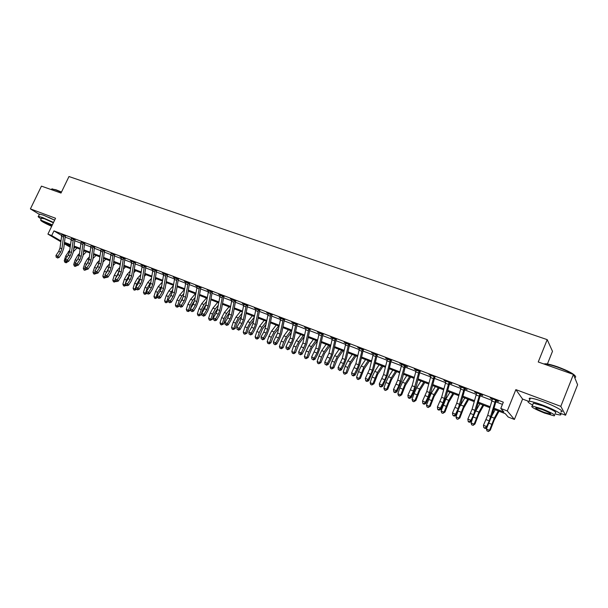 <?xml version="1.0" encoding="UTF-8"?>
<svg xmlns="http://www.w3.org/2000/svg" width="608" height="608" viewBox="0 0 608 608"><rect width="100%" height="100%" fill="white"/><g stroke="black" fill="none" stroke-linecap="round" stroke-linejoin="round"><path stroke-width="0.91" d="M54.431 220.066L48.572 217.284M70.14 247.099L64.304 243.77M547.42 363.987L552.49 351.318L547.208 339.636L68.978 176.533L61.013 193.055L41.45 186.132L30.4 208.894L39.368 214.396M547.208 339.636L538.24 361.988L573.428 374.444L577.6 384.75L565.577 415.218L560.804 406.357L515.865 389.622L507.27 410.94L514.398 419.436L508.197 417.027L505.278 413.645L493.749 409.184M515.865 389.622L522.584 399.061L528.42 401.257M560.272 413.227L565.577 415.218M522.584 399.061L514.398 419.436M573.428 374.444L560.804 406.357M494.023 408.219L503.88 412.019L500.794 408.447L503.325 402.184L53.96 230.888L61.59 235.471M65.124 237.097L71.128 239.392M74.738 240.776L80.856 243.116M84.474 244.5L90.714 246.886M94.339 248.269L100.692 250.701M104.333 252.092L110.808 254.57M114.456 255.968L121.06 258.491M124.716 259.89L131.442 262.466M135.113 263.872L141.976 266.494M145.646 267.9L152.646 270.575M156.332 271.989L163.461 274.71M167.154 276.131L174.428 278.905M178.129 280.326L185.546 283.161M189.255 284.582L196.817 287.47M200.541 288.899L208.248 291.848M211.979 293.276L219.845 296.278M223.584 297.715L231.602 300.778M235.357 302.214L243.534 305.345M247.296 306.782L255.634 309.974M259.403 311.41L267.915 314.67M271.692 316.114L280.372 319.436M284.156 320.88L293.01 324.269M296.81 325.721L305.847 329.179M309.647 330.63L318.873 334.157M322.681 335.616L332.09 339.218M335.912 340.678L345.519 344.356M349.342 345.815L359.146 349.57M362.984 351.036L372.985 354.859M376.831 356.334L387.045 360.24M390.891 361.707L401.326 365.697M405.179 367.171L415.826 371.245M419.687 372.727L430.563 376.884M434.431 378.366L445.542 382.614M449.411 384.096L460.758 388.436M464.634 389.918L476.224 394.349M480.107 395.838L491.948 400.368M495.839 401.85L502.444 404.381M496.652 400.452L496.348 400.763L498.423 401.554L497.899 400.93L490.276 398.02L492.343 399.228L487.7 415.317L483.451 425.281L486.605 426.535L486.871 427.751L491.91 415.629L496.06 401.075L495.52 400.444L489.235 420.88L486.605 426.535L485.04 428.032L483.778 427.53L485.146 428.511L485.04 428.032M480.913 394.448L480.616 394.752L482.653 395.527L482.083 394.896L474.582 392.031L476.619 393.224L472.097 409.207L467.848 419.087L470.949 420.318L471.261 421.534L476.292 409.526L480.328 395.063L479.742 394.417L473.586 414.724L470.949 420.318L469.406 421.8L468.168 421.306L468.297 421.792L469.536 422.286L469.406 421.8M465.424 388.535L465.135 388.839L467.142 389.606L459.146 386.141L461.145 387.319L456.737 403.203L452.496 412.984L455.544 414.2L455.901 415.424L460.925 403.53L464.854 389.15L464.223 388.489L458.196 408.66L455.544 414.2L454.032 415.674L452.808 415.188L454.168 416.168L454.032 415.674M450.194 382.721L449.897 383.025L451.873 383.777L451.22 383.116L443.954 380.342L445.922 381.505L441.636 397.298L437.388 406.988L440.39 408.173L440.785 409.412L445.808 397.624L449.624 383.336L448.947 382.66L443.057 402.701L440.39 408.173L438.9 409.648L437.699 409.169L437.859 409.663L439.06 410.142L438.9 409.648M435.199 377.006L429.012 374.642L430.943 375.79L426.77 391.476L422.522 401.082L425.478 402.253L425.912 403.499L430.928 391.81L434.636 377.606L433.922 376.922L428.154 396.834L425.478 402.253L424.004 403.72L422.826 403.248L423.001 403.742L424.186 404.214L424.004 403.72M420.447 371.374L414.299 369.026L416.206 370.158L412.133 385.753L407.892 395.268L410.803 396.424L411.274 397.67L416.282 386.095L419.885 371.974L419.132 371.275L413.486 391.058L410.803 396.424L409.351 397.883L408.188 397.419L408.386 397.913L409.549 398.377L409.351 397.883M405.924 365.826L405.642 366.122L407.52 366.844L399.821 363.5L401.698 364.618L397.731 380.122L393.49 389.546L396.355 390.686L396.864 391.94L401.865 380.464L405.369 366.426L404.578 365.72L399.046 385.373L396.355 390.686L394.926 392.137L393.786 391.681L393.992 392.183L395.139 392.639L394.926 392.137M391.628 360.377L385.571 358.059L387.41 359.161L383.549 374.574L379.316 383.914L382.136 385.031L382.683 386.293L387.668 374.923L391.081 360.97L390.252 360.248L386.369 375.676L384.834 379.772L382.136 385.031L380.73 386.475L379.605 386.027L379.825 386.536L380.95 386.984L380.73 386.475M377.553 355.004L371.541 352.708L373.35 353.795L369.596 369.117L365.355 378.366L368.129 379.468L368.714 380.737L373.692 369.466L377.013 355.589L376.147 354.859L372.37 370.204L370.842 374.262L368.129 379.468L366.753 380.912L365.644 380.464L365.879 380.973L366.989 381.414L366.753 380.912M363.69 349.714L357.724 347.434L359.51 348.506L355.847 363.736L351.614 372.909L354.342 373.996L354.966 375.273L357.671 370.128L359.936 364.093L363.158 350.299L362.262 349.562L358.576 364.808L357.063 368.843L354.342 373.996L352.99 375.425L351.895 374.992L353.233 375.934L352.99 375.425M350.048 344.508L344.12 342.243L345.876 343.3L342.304 358.439L338.078 367.536L340.769 368.6L341.422 369.884L344.136 364.785L346.385 358.804L349.516 345.086L348.582 344.333L344.994 359.495L343.497 363.5L340.769 368.6L339.431 370.029L338.36 369.596L339.431 370.029M336.604 339.378L330.722 337.128L332.447 338.177L328.974 353.225L324.748 362.239L327.4 363.288L328.084 364.572L330.805 359.533L333.032 353.59L336.08 339.956L335.114 339.196L331.626 354.259L330.136 358.234L327.4 363.288L326.078 364.709L325.022 364.283L326.078 364.709M323.365 334.324L317.52 332.09L319.223 333.123L315.841 348.088L311.623 357.025L314.23 358.059L314.944 359.351L317.672 354.35L319.884 348.452L322.848 334.894L321.852 334.126L318.448 349.106L316.973 353.05L314.23 358.059L312.93 359.465L311.889 359.054L312.93 359.465M310.323 329.346L304.517 327.134L306.189 328.145M297.472 324.444L291.711 322.24L293.36 323.251L290.153 338.04L285.942 346.818L288.473 347.829L289.248 349.121L291.984 344.219L294.166 338.413L296.97 325.006L295.906 324.224L292.684 339.028L291.224 342.912L288.473 347.829L287.212 349.22L286.201 348.817L287.212 349.22M284.818 319.61L279.087 317.429L280.714 318.417L277.59 333.123L273.387 341.833L275.88 342.821L276.678 344.128L279.429 339.272L281.595 333.503L284.308 320.173L283.222 319.382L280.083 334.104L278.639 337.957L275.88 342.821L274.641 344.212L273.638 343.816L274.641 344.212M272.338 314.853L266.654 312.679L268.25 313.66L265.21 328.282L263.773 332.105L261.007 336.916L263.469 337.896L264.298 339.196L267.049 334.385L269.2 328.662L271.837 315.408L270.727 314.61L267.664 329.247L266.228 333.07L263.469 337.896L262.246 339.279L261.265 338.884L262.246 339.279M260.042 310.156L254.395 308.005L255.968 308.97L253.004 323.509L251.583 327.302L248.816 332.074L251.241 333.032L252.092 334.347L254.843 329.574L256.979 323.889L259.548 310.711L258.408 309.905L255.428 324.459L254.007 328.259L251.241 333.032L250.032 334.415L249.06 334.028L250.032 334.415M247.927 305.535L242.311 303.392L243.861 304.35L240.981 318.805L239.56 322.574L236.793 327.294L239.187 328.244L240.061 329.559L242.82 324.832L244.94 319.192L247.433 306.082L246.27 305.269L243.367 319.74L241.954 323.509L239.187 328.244L237.994 329.62L237.036 329.232L237.994 329.62M235.98 300.975L230.402 298.847L231.929 299.79L229.125 314.169L227.719 317.908L224.945 322.59L227.301 323.524L228.205 324.839L230.964 320.158L233.069 314.556L235.494 301.522L234.3 300.702L231.481 315.088L230.075 318.835L227.301 323.524L226.13 324.892L225.188 324.512L226.13 324.892M224.2 296.476L218.667 294.363L220.164 295.298L217.436 309.594L216.038 313.31L213.264 317.946L215.589 318.873L216.509 320.188L219.275 315.544L221.365 309.981L223.721 297.023L222.505 296.195L219.754 310.506L218.356 314.222L215.589 318.873L214.426 320.226L213.499 319.861L214.426 320.226M212.587 292.045L207.092 289.948L208.567 290.875L205.907 305.087L204.524 308.773L201.742 313.371L204.037 314.283L204.98 315.605L207.746 311L209.828 305.482L212.116 292.592L210.877 291.756L208.202 305.984L206.811 309.677L204.037 314.283L202.897 315.636L201.978 315.271L202.897 315.636M201.142 287.683L195.677 285.593L197.136 286.505L194.545 300.641L193.169 304.304L190.388 308.864L192.645 309.761L193.618 311.083L196.384 306.523L198.451 301.036L200.67 288.215L199.409 287.371L196.802 301.522L195.426 305.193L192.645 309.761L191.52 311.106L190.616 310.741L191.52 311.106M189.84 283.374L184.422 281.299L185.858 282.203L183.335 296.256L181.967 299.888L179.185 304.41L181.412 305.3L182.408 306.622L185.174 302.1L187.226 296.651L189.384 283.906L188.1 283.054L185.562 297.13L184.194 300.77L181.412 305.3L180.302 306.637L179.413 306.28L180.302 306.637M178.699 279.133L173.318 277.066L174.739 277.955L172.284 291.931L170.924 295.541L168.142 300.025L170.339 300.899L171.35 302.222L174.124 297.745L176.16 292.334L178.25 279.65L176.951 278.798L174.481 292.79L173.12 296.408L170.339 300.899L169.244 302.229L168.363 301.88L169.244 302.229M167.709 274.953L162.374 272.886L163.765 273.767L161.378 287.668L160.026 291.255L157.244 295.693L159.41 296.56L160.444 297.882L163.218 293.444L165.239 288.07L167.276 275.454L165.946 274.596L163.544 288.519L162.192 292.106L159.41 296.56L158.331 297.882L157.464 297.54L158.331 297.882M156.872 270.818L151.574 268.759L152.95 269.633L150.624 283.457L149.279 287.022L146.498 291.43L148.633 292.273L149.69 293.603L152.464 289.203L154.47 283.868L156.446 271.32L155.101 270.454L152.76 284.301L151.422 287.865L148.633 292.273L147.569 293.596L146.718 293.254L147.569 293.596M146.178 266.745L140.919 264.7L142.272 265.559L140.015 279.308L138.677 282.849L135.896 287.212L138.008 288.055L139.08 289.385L141.854 285.015L143.845 279.718L145.76 267.239L144.4 266.365L142.12 280.136L140.79 283.678L138.008 288.055L136.952 289.362L136.108 289.028L136.952 289.362M135.63 262.732L130.408 260.688L131.746 261.531M125.225 258.765L120.042 256.728L121.357 257.549L119.214 271.176L117.899 274.664L115.117 278.958L117.169 279.771L118.271 281.109L121.045 276.815L123.021 271.586L124.822 259.236L123.424 258.362L121.266 271.981L119.951 275.47L117.169 279.771L116.143 281.078L115.322 280.752L116.143 281.078M114.958 254.851L111.104 253.627M104.819 250.99L100.989 249.759M94.818 247.175L91.002 245.936M84.945 243.413L81.145 242.166M75.202 239.696L71.417 238.45M65.58 236.033L61.818 234.779M60.777 241.695L47.918 234.11L55.548 218.257L30.4 208.894M47.918 234.11L51.703 235.57L60.868 240.935M53.96 230.888L51.703 235.57M500.794 408.447L507.27 410.94M70.346 245.434L64.714 243.261L70.216 246.506M489.866 407.679L478.078 403.127M474.194 401.622L462.658 397.161M458.782 395.664L447.496 391.294M443.62 389.796L432.569 385.525M428.701 384.028L417.871 379.84M414.01 378.351L403.416 374.247M399.555 372.757L389.181 368.744M385.328 367.255L375.159 363.326M371.321 361.836L361.357 357.983M357.519 356.501L347.768 352.731M343.938 351.249L334.377 347.548M330.554 346.074L321.191 342.448M317.376 340.974L308.203 337.425M304.395 335.95L295.404 332.477M291.604 331.003L282.788 327.598M278.996 326.131L270.362 322.795M265.947 324.535L262.398 329.11L258.856 337.919L257.275 339.013L255.778 338.588L255.124 336.855L257.518 337.812L259.266 332.47L261.972 327.241L266.562 321.32L258.111 318.052M254.334 316.593L246.042 313.386M242.273 311.927L234.141 308.78M230.379 307.329L222.406 304.243M218.652 302.792L210.839 299.767M207.092 298.323L199.432 295.359M195.692 293.915L188.176 291.004M184.452 289.568L177.08 286.718M173.364 285.281L166.136 282.484M162.427 281.048L155.344 278.304M151.643 276.876L144.689 274.185M141.003 272.764L134.186 270.127M130.507 268.698L123.812 266.114M120.141 264.693L113.582 262.154M109.919 260.741L103.482 258.248M99.834 256.842L93.518 254.395M89.878 252.989L83.676 250.595M80.051 249.189L73.971 246.833M64.478 242.334L70.444 244.636M74.07 246.035L80.15 248.383M83.782 249.789L89.984 252.183M93.624 253.589L99.948 256.029M103.596 257.435L110.033 259.928M113.696 261.341L120.262 263.872M123.933 265.293L130.621 267.877M134.307 269.298L141.124 271.936M144.818 273.357L151.772 276.04M155.473 277.468L162.564 280.212M166.273 281.641L173.5 284.438M177.224 285.874L184.596 288.716M188.32 290.16L195.837 293.064M199.576 294.5L207.244 297.464M210.991 298.908L218.812 301.933M222.558 303.384L230.538 306.462M234.3 307.914L242.432 311.053M246.21 312.512L254.509 315.719M258.286 317.178L266.752 320.446M270.537 321.906L279.178 325.242M282.971 326.709L291.787 330.114M295.587 331.58L304.585 335.054M308.393 336.528L317.574 340.07M321.389 341.544L330.76 345.162M334.582 346.644L344.143 350.337M347.974 351.812L357.732 355.581M361.57 357.063L371.534 360.916M375.379 362.398L385.556 366.328M389.401 367.817L399.79 371.822M403.644 373.312L414.253 377.408M418.114 378.898L428.944 383.086M432.812 384.575L443.87 388.846M447.746 390.344L459.048 394.706M462.924 396.203L474.46 400.664M478.344 402.162L490.139 406.714M60.96 240.168L60.633 240.844M495.52 400.444L495.816 400.132L492.343 398.81L492.343 399.236M485.146 428.511L486.871 427.751M483.451 425.281L483.778 427.53M499.031 411.228L494.205 420.052L490.322 430.122L488.596 431.399L487.038 430.973L486.423 429.058L486.909 427.667M486.423 429.058L489.524 430.289L494.304 418.16L498.264 410.932M491.895 415.69L495.17 409.739M488.277 431.467L490.322 430.122M479.742 394.417L480.039 394.113L476.619 392.806L476.619 393.224M469.536 422.286L471.261 421.534M467.848 419.087L468.168 421.306M464.223 388.489L464.512 388.185L461.145 386.901L461.145 387.319M454.168 416.168L455.901 415.424M452.496 412.984L452.808 415.188M448.947 382.66L449.236 382.356L445.922 381.094L445.922 381.505M439.06 410.142L440.785 409.412M437.388 406.988L437.699 409.169M483.717 405.308L478.823 414.018L474.962 424.004L473.244 425.266L471.686 424.84L471.071 422.932L472.401 419.11M471.071 422.932L474.118 424.148L478.884 412.125L482.896 404.989M475.927 410.757L479.849 403.811M472.902 425.326L474.962 424.004M468.639 399.471L463.684 408.082L459.846 417.977L457.786 419.284L456.585 418.806L455.962 416.913L458.006 411.031M455.962 416.913L458.964 418.106L463.706 406.182L467.772 399.137M460.15 406.015L464.77 397.982M457.786 419.284L459.846 417.977M453.796 393.733L448.788 402.238L444.972 412.057L442.898 413.341L441.72 412.87L441.096 410.985L445.816 399.182L449.928 392.236M441.096 410.985L444.053 412.163L448.772 400.338L452.884 393.384M442.898 413.341L444.053 412.163L444.972 412.057M433.922 376.922L434.203 376.626L430.95 375.379L430.943 375.79M424.186 404.214L425.912 403.499M422.522 401.082L422.826 403.248M439.189 388.086L434.12 396.484L430.32 406.22L428.245 407.489L427.082 407.026L426.459 405.148L431.156 393.444L435.32 386.589M426.459 405.148L429.37 406.311L434.066 394.584L438.224 387.714M428.245 407.489L429.37 406.311L430.32 406.22M543.681 363.918L545.976 363.789C548.796 364.101 552.68 365.119 557.627 366.844C567.994 370.72 573.929 373.867 575.434 376.276M575.29 377.424C576.186 376.998 575.586 376.056 573.488 374.589M573.101 374.33C569.293 371.921 564.072 369.527 557.437 367.133C552.36 365.362 548.386 364.314 545.505 363.994L543.818 363.964M554.906 413.964L559.603 414.922C564.665 415.401 554.412 409.473 542.344 405.012C536.096 402.701 531.696 401.44 529.142 401.234C526.809 401.242 527.964 402.511 532.6 405.05M560.827 411.814C565.904 412.254 555.666 406.296 543.605 401.858C537.35 399.562 532.942 398.316 530.381 398.134C528.96 398.088 528.778 398.536 529.842 399.479M532.98 404.092L533.36 403.15L542.891 405.878C553.166 410.02 557.3 412.399 555.294 412.999M544.51 413.045L554.162 415.857C556.16 415.287 552.018 412.923 541.743 408.766L532.22 406.007C530.29 406.6 534.386 408.948 544.51 413.045M542.245 409.541L536.096 407.755C534.842 408.135 537.487 409.655 544.023 412.3L550.232 414.109C551.509 413.736 548.849 412.216 542.245 409.541M51.764 188.974L56.073 189.81L61.507 192.029M61.393 192.265L55.761 189.962L52.121 188.982L51.399 189.529M53.527 222.452L42.461 217.512L38.418 216.357C37.59 216.433 38.517 217.269 41.192 218.872M54.629 220.164L43.563 215.217L39.52 214.077L39.315 214.502M41.488 218.249L44.551 218.789L53.367 222.786M52.356 224.884L40.622 220.043C40.478 220.826 44.164 222.916 51.665 226.313M52.204 225.196L43.563 221.502C43.753 222.216 46.504 223.714 51.817 226.009M419.132 371.275L416.206 370.158M409.549 398.377L411.274 397.67M407.892 395.268L408.188 397.419M404.578 365.72L401.698 364.618M395.139 392.639L396.864 391.94M393.49 389.546L393.786 391.681M390.252 360.248L387.41 359.161M380.95 386.984L382.683 386.293M379.316 383.914L379.605 386.027M376.147 354.859L373.35 353.795M366.989 381.414L368.714 380.737M365.355 378.366L365.644 380.464M362.262 349.562L359.51 348.506M353.233 375.934L354.966 375.273M351.614 372.909L351.895 374.992M424.802 382.523L419.68 390.815L415.902 400.474L413.82 401.728L412.68 401.272L412.049 399.41L414.033 393.612L416.731 387.798L420.934 381.026M412.049 399.41L414.914 400.55L419.596 388.922L423.791 382.128M413.82 401.728L414.914 400.55L415.902 400.474M410.636 377.044L405.46 385.236L401.713 394.82L399.623 396.051L398.498 395.603L397.86 393.756L399.828 387.995L402.519 382.242L406.767 375.546M397.86 393.756L400.68 394.873L405.346 383.344L409.587 376.633M399.623 396.051L400.68 394.873L401.713 394.82M396.682 371.648L391.461 379.749L387.729 389.249L385.639 390.465L384.53 390.024L383.891 388.185L385.837 382.47L388.535 376.77L392.821 370.15M383.891 388.185L386.673 389.295L391.316 377.857L395.595 371.222M385.639 390.465L386.673 389.295L387.729 389.249M382.941 366.335L377.674 374.338L373.966 383.77L371.868 384.963L370.774 384.53L370.135 382.698L372.058 377.028L374.756 371.374L379.08 364.838M370.135 382.698L372.871 383.792L377.492 372.446L381.809 365.894M371.868 384.963L372.871 383.792L373.966 383.77M369.406 361.099L364.101 369.01L360.407 378.366L358.302 379.544L357.23 379.118L356.584 377.302L358.484 371.663L361.182 366.069L365.545 359.602M356.584 377.302L359.282 378.374L363.88 367.126L368.235 360.643M358.302 379.544L359.282 378.374L360.407 378.366M348.582 344.333L345.876 343.3M339.69 370.538L341.422 369.884M338.078 367.536L338.36 369.596M356.075 355.938L350.717 363.766L347.046 373.046L344.941 374.209L343.885 373.783L343.239 371.982L345.116 366.381L347.822 360.833L352.214 354.449M343.239 371.982L345.891 373.038L347.776 367.437L350.474 361.874L354.867 355.475M344.941 374.209L345.891 373.038L347.046 373.046M335.114 339.196L332.447 338.177M326.352 365.218L328.084 364.572M324.748 362.239L325.022 364.283M342.935 350.862L337.539 358.591L333.891 367.802L331.778 368.95L330.737 368.532L330.091 366.738L331.953 361.182L334.651 355.68L339.082 349.364M330.091 366.738L332.705 367.779L334.567 362.216L337.273 356.706L341.696 350.375M331.778 368.95L332.705 367.779L333.891 367.802M321.852 334.126L319.223 333.123M313.219 359.982L314.944 359.351M311.623 357.025L311.889 359.054M329.992 345.853L324.558 353.499L320.925 362.642L318.812 363.774L317.786 363.364L317.133 361.578L318.972 356.052L321.678 350.603L326.139 344.364M317.133 361.578L319.709 362.604L321.556 357.078L324.254 351.614L328.715 345.359M318.812 363.774L319.709 362.604L320.925 362.642M305.474 344.029L301.256 352.906L302.001 354.198L304.737 349.25L306.934 343.398L309.814 329.916L308.78 329.141L305.474 344.029L302.898 343.026L298.688 351.88L301.256 352.906L299.98 354.304L298.946 353.902L299.98 354.304M308.78 329.141L306.204 327.773L302.898 343.026M300.276 354.821L302.001 354.198M298.688 351.88L298.946 353.902M317.232 340.921L311.76 348.483L308.15 357.55L306.037 358.667L305.018 358.264L304.372 356.486L306.189 351.006L308.894 345.602L313.386 339.431M304.372 356.486L306.911 357.496L308.735 352.009L311.433 346.598L315.917 340.412M306.037 358.667L306.911 357.496L308.15 357.55M295.906 324.224L293.36 323.251M287.523 349.744L289.248 349.121M285.942 346.818L286.201 348.817M304.258 336.604L299.151 343.535L295.556 352.534L293.953 353.658L292.44 353.233L291.787 351.47L293.588 346.028L296.294 340.678L300.816 334.567M291.787 351.47L294.295 352.465L296.096 347.016L298.802 341.65L303.316 335.532M293.444 353.636L294.295 352.465L295.556 352.534M283.222 319.382L280.714 318.417M274.96 344.736L276.678 344.128M273.387 341.833L273.638 343.816M291.278 332.584L286.725 338.656L283.146 347.594L281.55 348.711L280.045 348.285L279.391 346.53L281.17 341.126L283.875 335.814L288.42 329.779M279.391 346.53L281.854 347.51L283.64 342.099L286.345 336.779L290.89 330.729M281.033 348.68L281.854 347.51L283.146 347.594M270.727 314.61L268.25 313.66M262.58 339.796L264.298 339.196M261.007 336.916L261.265 338.884M258.408 309.905L255.968 308.97M250.374 334.932L252.092 334.347M248.816 332.074L249.06 334.028M246.27 305.269L243.861 304.35M238.344 330.136L240.061 329.559M236.793 327.294L237.036 329.232M234.3 300.702L231.929 299.79M226.488 325.417L228.205 324.839M224.945 322.59L225.188 324.512M222.505 296.195L220.164 295.298M214.799 320.75L216.509 320.188M213.264 317.946L213.499 319.861M210.877 291.756L208.567 290.875M203.277 316.16L204.98 315.605M201.742 313.371L201.978 315.271M199.409 287.371L197.136 286.505M191.908 311.63L193.618 311.083M190.388 308.864L190.616 310.741M188.1 283.054L185.858 282.203M180.705 307.162L182.408 306.622M179.185 304.41L179.413 306.28M176.951 278.798L174.739 277.955M169.647 302.761L171.35 302.222M168.142 300.025L168.363 301.88M165.946 274.596L163.765 273.767M158.749 298.414L160.444 297.882M157.244 295.693L157.464 297.54L156.058 297.365L157.662 292.334L161.644 286.011M155.101 270.454L152.95 269.633M147.995 294.128L149.69 293.603M146.498 291.43L146.718 293.254M144.4 266.365L142.272 265.559M137.385 289.894L139.08 289.385M135.896 287.212L136.108 289.028M131.624 276.032L130.302 279.551L127.52 283.883L128.607 285.213L131.381 280.888L133.365 275.622L135.219 263.211L133.836 262.337L131.624 276.032L129.542 275.211L128.22 278.73L125.438 283.062L127.52 283.883L126.479 285.19L125.643 284.863L126.479 285.19M133.836 262.337L131.776 261.204L129.542 275.211M126.912 285.722L128.607 285.213M125.438 283.062L125.643 284.863M123.424 258.362L121.357 257.572M116.584 281.61L118.271 281.109M115.117 278.958L115.322 280.752M111.051 267.976L109.736 271.449L106.955 275.72L108.08 277.05L110.854 272.794L112.814 267.596L114.562 255.314L113.141 254.433L111.051 267.976L109.022 267.186L107.715 270.651L104.926 274.915L106.955 275.72L105.944 277.012L105.131 276.686L105.944 277.012M113.141 254.433L111.135 253.331L109.022 267.186M106.392 277.544L108.08 277.05M104.926 274.915L105.131 276.686M100.958 264.032L99.659 267.482L96.877 271.715L98.017 273.045L100.791 268.827L102.737 263.667L104.432 251.446L102.995 250.557L100.958 264.032L98.96 263.249L97.66 266.692L94.878 270.917L96.877 271.715L95.882 273L95.076 272.68L95.882 273M102.995 250.557L101.019 249.47L98.96 263.249M96.338 273.532L98.017 273.045M94.878 270.917L95.076 272.68M91.002 260.14L89.71 263.568L86.929 267.763L88.084 269.093L90.858 264.906L92.796 259.783L94.438 247.631L92.986 246.734L91.002 260.14L89.026 259.365L87.742 262.785L84.96 266.98L86.929 267.763L85.948 269.048L85.158 268.728L85.948 269.048M92.986 246.734L91.033 245.655L89.026 259.365M86.412 269.58L88.084 269.093M84.96 266.98L85.158 268.728M81.176 256.295L79.891 259.7L77.11 263.864L78.288 265.194L81.054 261.045L82.977 255.945L84.573 243.861L83.106 242.964L81.176 256.295L79.23 255.535L77.946 258.932L75.164 263.089L77.11 263.864L76.137 265.141L75.362 264.83L76.137 265.141M83.106 242.964L81.176 241.893L79.23 255.535M76.608 265.673L78.288 265.194M75.164 263.089L75.362 264.83M278.51 328.556L274.474 333.853L270.917 342.722L269.329 343.824L267.824 343.406L267.17 341.658L268.934 336.285L271.632 331.026L276.207 325.052M267.17 341.658L269.602 342.623L271.366 337.25L274.071 331.976L278.639 325.994M268.797 343.794L269.602 342.623L270.917 342.722M255.124 336.855L256.865 331.52L259.57 326.306L264.168 320.393M256.736 338.975L257.518 337.812L258.856 337.919M253.582 320.522L250.496 324.444L248.695 327.887L246.97 333.184L244.849 334.225L243.907 333.845L243.246 332.12L244.971 326.823L247.676 321.647L252.297 315.803M243.246 332.12L245.609 333.062L247.342 327.758L250.04 322.574L254.205 317.3M244.849 334.225L245.609 333.062L246.97 333.184M241.406 316.517L238.754 319.838L236.96 323.258L235.25 328.51L233.13 329.544L232.195 329.171L231.534 327.454L233.244 322.187L235.942 317.057L240.593 311.281M231.534 327.454L233.867 328.381L235.577 323.114L238.275 317.969L242.014 313.31M233.13 329.544L233.867 328.381L235.25 328.51M229.421 312.527L225.386 318.683L223.691 323.904L221.57 324.923L220.651 324.558L219.99 322.848L221.684 317.619L224.375 312.535L229.049 306.812M219.99 322.848L222.285 323.768L223.98 318.531L226.678 313.432L230.006 309.343M221.57 324.923L222.285 323.768L223.691 323.904M217.618 308.56L213.97 314.176L212.291 319.367L210.17 320.37L209.266 320.006L208.597 318.311L210.277 313.12L212.967 308.066L217.664 302.412M208.597 318.311L210.862 319.215L212.542 314.009L215.24 308.955L218.188 305.391M210.17 320.37L210.862 319.215L212.291 319.367M205.99 304.616L202.707 309.738L201.05 314.891L198.93 315.879L198.033 315.522L197.372 313.834L199.029 308.674L201.719 303.666L206.431 298.064M197.372 313.834L199.606 314.724L201.263 309.556L203.961 304.54L206.545 301.462M198.93 315.879L199.606 314.724L201.05 314.891M194.537 300.694L191.604 305.353L190.578 308.552M190.41 309.062L189.962 310.468L188.427 311.516L186.952 311.098L186.291 309.419L187.933 304.289L190.623 299.326L195.35 293.778M186.291 309.419L188.495 310.293L190.137 305.163L192.827 300.185L195.069 297.555M187.834 311.448L188.495 310.293L189.962 310.468M183.221 296.826L179.976 303.134M179.292 305.269L179.026 306.113L177.49 307.146L176.031 306.728L175.362 305.064L176.989 299.964L179.679 295.04L184.422 289.552M175.362 305.064L177.536 305.93L179.162 300.831L181.853 295.891L183.768 293.679M176.898 307.078L177.536 305.93L179.026 306.113M172.034 293.033L169.495 297.844M168.325 301.522L166.106 302.769L165.247 302.427L164.578 300.762L166.189 295.701L168.88 290.814L173.28 285.798M164.578 300.762L166.729 301.621L168.34 296.552L172.626 289.826M177.43 286.847L176.974 287.379M166.106 302.769L166.729 301.621L168.226 301.811M160.953 289.324L159.136 292.684M157.525 297.608L155.458 298.513L154.614 298.178L153.946 296.522L155.542 291.49L158.224 286.649L162.26 282.104M153.946 296.522L156.058 297.365L155.458 298.513M166.79 282.735L165.946 283.685M149.91 285.851L149.006 287.455M146.908 293.497L144.947 294.318L144.119 293.983L143.45 292.342L145.031 287.341L147.706 282.53L151.4 278.434M143.45 292.342L145.532 293.17L147.121 288.169L150.814 282.218M156.279 278.669L155.078 280.014M144.947 294.318L145.532 293.17L146.786 293.345M136.435 289.431L134.581 290.176L133.76 289.841L133.091 288.215L134.657 283.244L137.332 278.472L140.699 274.786M133.091 288.215L135.151 289.036L136.716 284.058L140.144 278.464M145.912 274.664L144.354 276.374M134.581 290.176L135.151 289.036L136.238 289.188M126.13 285.41L124.351 286.087L123.538 285.76L122.869 284.134L124.42 279.201L127.095 274.466L130.142 271.168M122.869 284.134L124.898 284.947L125.453 283.199M125.552 282.88L126.456 280.007L129.618 274.74M135.683 270.704L133.79 272.756M124.351 286.087L124.898 284.947L125.833 285.084M116.029 281.382L114.251 282.051L113.453 281.732L112.776 280.113L114.319 275.211L116.987 270.507L119.73 267.581M112.776 280.113L114.783 280.919L115.193 279.627M115.664 278.107L119.229 271.046M125.582 266.798L123.371 269.169M114.251 282.051L114.783 280.919L115.558 281.033M106.058 277.408L104.287 278.069L103.489 277.75L102.82 276.146L104.34 271.267L107.008 266.608L109.463 264.016M102.82 276.146L104.804 276.936L105.062 276.093M105.898 273.433L108.992 267.391M115.611 262.937L113.096 265.605M104.287 278.069L104.804 276.936L105.427 277.035M96.224 273.486L94.445 274.14L93.662 273.828L92.994 272.224L94.498 267.383L97.158 262.755L99.34 260.49M92.994 272.224L94.947 273.007L95.068 272.612M96.246 268.85L98.868 263.796M103.368 259.084L103.983 258.446M105.769 259.137L102.957 262.078M94.445 274.14L94.947 273.007L95.418 273.083M86.686 269.496L84.725 270.256L83.957 269.952L83.288 268.356L84.778 263.545L87.438 258.947L89.346 256.986M83.288 268.356L85.295 268.888M86.701 264.351L88.844 260.292M93.358 255.596L94.248 254.676M96.049 255.375L92.956 258.575M84.725 270.256L85.546 269.184M71.478 252.502L70.201 255.884L67.42 260.011L68.605 261.349L71.379 257.222L73.294 252.168L74.83 240.137L73.348 239.24L71.478 252.502L69.555 251.75L68.278 255.124L65.497 259.251L67.42 260.011L66.462 261.28L65.694 260.976L66.462 261.28M73.348 239.24L71.448 238.184L69.555 251.75M66.933 261.82L68.605 261.349M65.497 259.251L65.694 260.976M77.277 265.483L75.134 266.426L74.374 266.122L73.705 264.541L75.187 259.753L77.839 255.193L79.488 253.513M73.705 264.541L75.65 265.164M77.3 259.89L78.918 256.91M83.478 252.138L84.634 250.96M86.45 251.666L83.091 255.102M75.134 266.426L75.802 265.331M61.902 248.756L60.633 252.115L57.851 256.211L59.06 257.549L61.826 253.46L63.726 248.429L65.216 236.466L63.726 235.562L61.902 248.756L60.002 248.011L58.733 251.37L55.959 255.459L57.851 256.211L56.909 257.48L56.149 257.176L56.909 257.48M63.726 235.562L61.849 234.521L60.002 248.011M57.388 258.012L59.06 257.549M55.959 255.459L56.149 257.176M67.853 261.562L66.325 262.755L65.664 262.641L64.912 262.344L64.243 260.771L65.71 256.006L69.768 250.07M64.243 260.771L66.135 261.478M68.134 255.337L69.023 253.741M73.728 248.71L75.141 247.289M76.973 247.996L73.355 251.659M65.664 262.641L66.234 261.539M67.298 261.714L67.777 261.797M490.854 416.548L487.7 415.317M489.235 420.88L486.081 419.642M494.942 402.184L491.766 400.968M488.976 423.214L491.636 424.262M491.477 417.05L494.304 418.16M475.198 410.423L472.097 409.207M473.586 414.724L470.493 413.501M479.165 396.15L476.049 394.957M459.792 404.396L456.737 403.203M458.196 408.66L455.149 407.459M463.653 390.207L460.583 389.036M444.638 398.468L441.636 397.298M443.057 402.701L440.055 401.516M448.392 384.362L445.368 383.207M473.374 417.05L476.208 418.167M475.866 410.94L478.884 412.125M458.029 410.985L461.031 412.171M460.704 405.012L463.706 406.182M443.126 405.103L446.09 406.273M445.816 399.182L448.772 400.338M429.719 392.639L426.77 391.476M428.154 396.834L425.197 395.671M433.375 378.617L430.396 377.477M428.465 399.312L431.384 400.459M431.156 393.444L434.066 394.584M415.044 386.893L412.133 385.753M413.486 391.058L410.582 389.91M418.593 372.955L415.667 371.838M400.596 381.239L397.731 380.122M399.046 385.373L396.188 384.248M404.046 367.384L401.166 366.282M386.369 375.676L383.549 374.574M384.834 379.772L382.022 378.662M389.728 361.904L386.886 360.818M372.37 370.204L369.596 369.117M370.842 374.262L368.076 373.175M375.63 356.508L372.833 355.437M358.576 364.808L355.847 363.736M357.063 368.843L354.335 367.764M361.745 351.196L358.994 350.14M414.033 393.612L416.906 394.744M416.731 387.798L419.596 388.922M399.828 387.995L402.648 389.112M402.519 382.242L405.346 383.344M385.837 382.47L388.618 383.564M388.535 376.77L391.316 377.857M372.058 377.028L374.794 378.108M374.756 371.374L377.492 372.446M358.484 371.663L361.182 372.727M361.182 366.069L363.88 367.126M344.994 359.495L342.304 358.439M343.497 363.5L340.807 362.436M348.08 345.96L345.367 344.918M345.116 366.381L347.776 367.437M347.822 360.833L350.474 361.874M331.626 354.259L328.974 353.225M330.136 358.234L327.484 357.192M334.62 340.807L331.953 339.781M331.953 361.182L334.567 362.216M334.651 355.68L337.273 356.706M318.448 349.106L315.841 348.088M316.973 353.05L314.359 352.024M321.358 335.73L318.729 334.719M318.972 356.052L321.556 357.078M321.678 350.603L324.254 351.614M304 347.943L301.431 346.932M308.294 330.729L305.71 329.734M306.189 351.006L308.735 352.009M308.894 345.602L311.433 346.598M292.684 339.028L290.153 338.04M291.224 342.912L288.694 341.916M295.427 325.804L292.881 324.824M293.588 346.028L296.096 347.016M296.294 340.678L298.802 341.65M280.083 334.104L277.59 333.123M278.639 337.957L276.138 336.976M282.75 320.948L280.242 319.983M281.17 341.126L283.64 342.099M283.875 335.814L286.345 336.779M267.664 329.247L265.21 328.282M266.228 333.07L263.773 332.105M270.264 316.168L267.786 315.218M255.428 324.459L253.004 323.509M254.007 328.259L251.583 327.302M257.952 311.448L255.512 310.513M243.367 319.74L240.981 318.805M241.954 323.509L239.56 322.574M245.814 306.804L243.413 305.885M231.481 315.088L229.125 314.169M230.075 318.835L227.719 317.908M233.852 302.229L231.481 301.317M219.754 310.506L217.436 309.594M218.356 314.222L216.038 313.31M222.064 297.715L219.724 296.818M208.202 305.984L205.907 305.087M206.811 309.677L204.524 308.773M210.436 293.261L208.134 292.38M196.802 301.522L194.545 300.641M195.426 305.193L193.169 304.304M198.976 288.876L196.703 288.002M185.562 297.13L183.335 296.256M184.194 300.77L181.967 299.888M187.674 284.544L185.432 283.685M174.481 292.79L172.284 291.931M173.12 296.408L170.924 295.541M176.525 280.28L174.321 279.429M163.544 288.519L161.378 287.668M162.192 292.106L160.026 291.255M165.536 276.07L163.354 275.234M152.76 284.301L150.624 283.457M151.422 287.865L149.279 287.022M154.69 271.92L152.54 271.092M142.12 280.136L140.015 279.308M140.79 283.678L138.677 282.849M143.997 267.824L141.869 267.011M130.302 279.551L128.22 278.73M133.441 263.781L131.343 262.975M121.266 271.981L119.214 271.176M119.951 275.47L117.899 274.664M123.029 259.791L120.962 259M109.736 271.449L107.715 270.651M112.754 255.862L110.717 255.079M99.659 267.482L97.66 266.692M102.615 251.978L100.601 251.21M89.71 263.568L87.742 262.785M92.606 248.148L90.622 247.388M79.891 259.7L77.946 258.932M82.726 244.363L80.765 243.618M268.934 336.285L271.366 337.25M271.632 331.026L274.071 331.976M256.865 331.52L259.266 332.47M259.57 326.306L261.972 327.241M244.971 326.823L247.342 327.758M247.676 321.647L250.04 322.574M233.244 322.187L235.577 323.114M235.942 317.057L238.275 317.969M221.684 317.619L223.98 318.531M224.375 312.535L226.678 313.432M210.277 313.12L212.542 314.009M212.967 308.066L215.24 308.955M199.029 308.674L201.263 309.556M201.719 303.666L203.961 304.54M187.933 304.289L190.137 305.163M190.623 299.326L192.827 300.185M176.989 299.964L179.162 300.831M179.679 295.04L181.853 295.891M166.189 295.701L168.34 296.552M168.88 290.814L171.023 291.658M155.542 291.49L157.662 292.334M158.224 286.649L160.345 287.478M145.031 287.341L147.121 288.169M147.706 282.53L149.796 283.351M134.657 283.244L136.716 284.058M137.332 278.472L139.399 279.277M124.42 279.201L126.456 280.007M127.095 274.466L129.132 275.264M114.319 275.211L116.326 276.002M116.987 270.507L118.993 271.297M104.34 271.267L106.332 272.057M107.008 266.608L108.992 267.383M94.498 267.383L96.459 268.158M97.158 262.755L98.929 263.446M84.778 263.545L86.716 264.305M87.438 258.947L89.004 259.563M70.201 255.884L68.278 255.124M72.983 240.631L71.045 239.894M75.187 259.753L76.935 260.444M77.839 255.193L79.2 255.725M60.633 252.115L58.733 251.37M63.354 236.945L61.446 236.216M65.71 256.006L67.268 256.622M68.362 251.484L69.525 251.94M550.468 413.508L550.232 414.109M533.36 403.15L532.22 406.007M529.142 401.234L530.381 398.134M545.976 363.789L545.505 363.994M51.346 189.635L51.657 188.982M41.633 217.953L40.622 220.043M38.418 216.357L39.52 214.077M52.508 188.852L52.121 188.982"/></g></svg>
